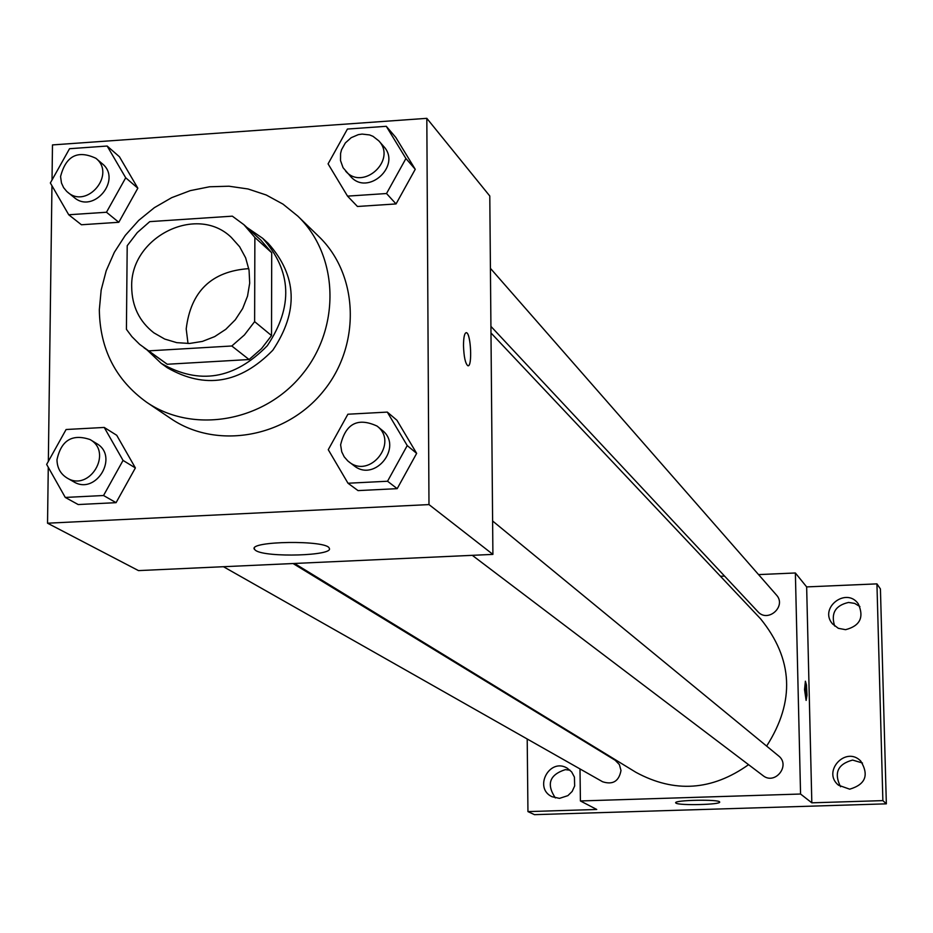 <?xml version="1.0" encoding="UTF-8"?>
<svg xmlns="http://www.w3.org/2000/svg" width="933" height="933" viewBox="0 0 933 933"><rect width="100%" height="100%" fill="white"/><g stroke="black" fill="none" stroke-linecap="round" stroke-linejoin="round"><path stroke-width="1.4" d="M188.011 343.507L186.203 328.917C190.752 291.329 211.604 271.235 248.784 268.634M131.693 287.131C129.932 237.239 196.688 203.709 231.302 237.414L239.629 246.744L245.636 257.835L249.053 270.162L249.694 283.142L247.525 296.146L242.65 308.555L235.303 319.786L225.821 329.291L214.672 336.615L202.391 341.408L189.562 343.461L176.792 342.656L164.698 339.052L153.852 332.824C139.344 321.477 131.961 306.246 131.693 287.131M148.685 350.866L231.804 345.991L244.411 334.959L254.627 321.64L254.872 237.46L243.886 224.678L232.34 216.164L149.746 221.634L137.303 232.562L127.203 245.729L126.422 329.314L131.903 336.65L139.67 344.382L167.252 364.255L249.076 359.532L231.804 345.991M243.886 224.678L260.867 240.143L271.701 252.738L254.872 237.46M249.076 359.532L261.473 348.685L271.526 335.577L271.701 252.738M167.252 364.255L143.985 347.752M147.286 350.143L161.222 363.369C199.172 385.154 234.521 379.276 267.281 345.746C293.347 306.794 291.831 270.99 262.709 238.335L246.895 227.419M262.709 238.335L268.238 243.385C297.219 275.876 298.735 311.494 272.809 350.237C240.236 383.58 205.062 389.411 167.31 367.742L161.222 363.369M271.526 335.577L254.627 321.64M99.33 309.709L101.172 290.011L106.222 270.71L114.327 252.33L125.267 235.396L138.737 220.363L154.353 207.674L171.684 197.668L190.25 190.635L209.528 186.775L228.982 186.215L248.061 188.979L266.232 194.997L282.967 204.117L297.779 216.083C338.656 255.152 341.058 327.063 302.374 374.226C264.167 421.798 193.306 434.23 146.656 402.263C115.669 379.964 99.889 349.117 99.33 309.709M297.779 216.083L318.666 236.352C358.762 274.675 361.188 345.093 323.331 391.242C285.953 437.787 216.538 449.893 170.786 418.544L146.656 402.263M347.531 196.128L357.456 206.485L396.047 203.93L415.243 169.293L395.779 137.396L386.285 126.305L347.426 129.046L328.078 163.87L347.531 196.128L386.519 193.528L405.925 158.517L386.285 126.305M347.997 483.236L358.05 490.606L397.19 488.659L416.654 453.38L396.922 420.235L387.3 412.094L347.881 414.229L328.264 449.694L347.997 483.236L387.545 481.241L407.231 445.577L387.3 412.094M48.271 467.281L47.536 523.203L428.982 504.59L426.824 118.339L52.481 144.918L52.026 179.987M51.956 185.737L48.341 461.369M68.727 214.765L81.428 224.76L118.806 222.287L137.839 188.186L119.436 156.756L107.155 146.038L69.532 148.709L50.359 182.973L68.727 214.765L106.467 212.246L125.71 177.783L107.155 146.038M65.275 497.441L78.185 504.543L116.077 502.665L135.378 467.934L116.73 435.291L104.239 427.442L66.103 429.507L46.65 464.412L65.275 497.441L103.54 495.516L123.051 460.424L104.239 427.442M47.536 523.203L138.481 570.599L492.904 554.389L489.79 196.012L426.824 118.339M492.904 554.389L428.982 504.59M255.677 550.47L254.347 549.222C248.271 540.918 327.401 539.892 329.244 548.254C334.457 555.776 265.975 557.817 255.677 550.47M463.491 345.525C463.573 337.07 464.552 332.789 466.418 332.684C470.967 333.221 472.46 367.742 467.841 365.736C465.345 363.637 463.888 356.896 463.491 345.525M466.15 332.649L466.407 332.684C470.792 333.139 472.471 366.272 468.086 365.759M490.98 332.964L760.523 618.754C793.178 658.978 795.208 701.429 766.634 746.097M748.569 764.663C712.007 790.694 674.454 793.237 635.898 772.302L294.501 563.462M223.465 566.716L602.613 781.761C612.853 785.026 618.976 781.283 620.993 770.506L619.407 764.617L615.209 760.278L293.067 563.532M490.42 268.342L776.361 594.927C786.997 606.135 767.917 623.314 757.829 611.628L490.933 326.398M492.624 520.999L778.507 755.847C790.997 765.293 775.043 785.516 762.949 775.568L472.296 555.333M579.999 768.932L580.408 800.957L800.561 794.03L795.371 572.979L758.564 574.6M724.579 576.093L720.451 576.267M579.603 737.851L579.603 738.528M527.203 738.994L527.95 811.605L534.457 814.661L886.35 803.838L880.425 588.968L876.938 583.871L806.648 586.904L795.371 572.979M527.95 811.605L596.735 809.471L580.408 800.957M886.35 803.838L882.875 800.619L876.938 583.871M800.561 794.03L811.827 802.823L882.875 800.619M675.959 803.115L675.679 802.835C673.579 800.001 719.856 799.138 719.658 802.018C721.571 804.678 679.177 805.727 675.959 803.115M811.827 802.823L806.648 586.904M804.538 689.557L805.401 681.207L806.474 684.985L806.987 695.143L806.112 700.391L804.538 689.557M805.366 681.207L806.147 700.391M845.578 629.682L838.312 628.306L832.493 623.862C818.556 608.024 846.336 586.519 858.313 603.884C864.273 617.319 860.028 625.915 845.578 629.682M849.695 789.178L838.499 785.213C821.728 771.649 845.823 745.502 860.762 761.071C869.206 775.125 865.521 784.501 849.695 789.178M559.485 798.368L552.009 796.712C533.244 788.035 549.49 757.398 567.159 768.127L571.637 771.894L574.425 777.096L574.658 785.983L572.151 791.452L567.882 795.639L559.485 798.368M526.865 705.593L526.865 706.316M862.454 762.996L852.61 760.068C837.706 764.104 833.694 772.99 840.563 786.741M570.04 770.203L565.34 769.632C549.525 774.74 546.202 784.175 555.357 797.937M859.899 606.532L854.628 603.383L848.517 602.45C835.327 605.459 830.708 613.319 834.662 626.043M90.069 439.56L96.461 443.455C119.506 456.214 96.017 495.703 73.66 481.755L67.141 478.058C60.528 473.976 57.135 467.876 56.983 459.736C61.193 440.283 72.226 433.553 90.069 439.56C113.231 452.377 89.615 492.076 67.141 478.058M78.185 504.543L116.077 502.665L135.378 467.934L123.051 460.424M135.378 467.934L116.73 435.291M116.077 502.665L103.54 495.516M377.107 426.101L382.029 430.148C403.721 446.487 374.914 482.967 353.98 465.672L347.822 460.96L344.184 456.808L341.735 451.805L340.615 444.854C345.746 423.489 357.91 417.249 377.107 426.101C398.904 442.534 369.946 479.212 348.907 461.835M358.05 490.606L397.19 488.659L416.654 453.38L407.231 445.577M416.654 453.38L396.922 420.235M397.19 488.659L387.545 481.241M95.912 158.307L102.175 163.66C122.421 179.486 93.498 214.438 74.185 197.493L66.803 191.498L63.596 187.626L61.473 182.996L60.563 176.582C65.893 155.858 77.672 149.77 95.912 158.307C116.252 174.214 87.166 209.354 67.759 192.326M81.428 224.76L118.806 222.287L137.839 188.186L125.71 177.783M137.839 188.186L119.436 156.756M118.806 222.287L106.467 212.246M378.81 140.86L383.65 146.388C401.901 165.549 367.917 196.595 350.668 176.524L343.064 167.707L340.51 160.558L340.58 153.444L341.56 149.712L345.362 142.924L351.181 137.687L358.319 134.644L362.109 134.084L369.585 134.935L373.025 136.335L378.81 140.86C397.155 160.114 362.972 191.323 345.653 171.159M357.456 206.485L396.047 203.93L415.243 169.293L405.925 158.517M415.243 169.293L395.779 137.396M396.047 203.93L386.519 193.528M254.347 548.114L254.347 549.222"/></g></svg>
